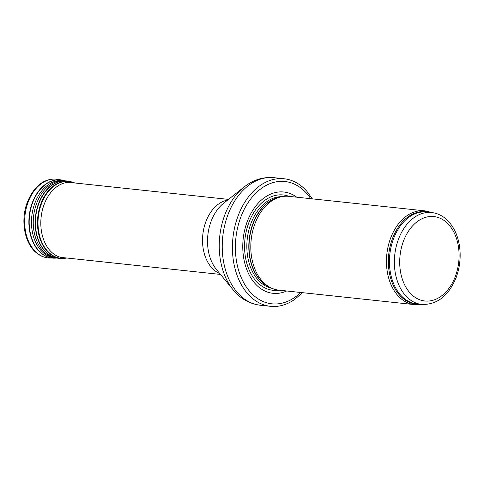 <?xml version="1.0" encoding="UTF-8"?>
<svg xmlns="http://www.w3.org/2000/svg" width="484" height="484" viewBox="0 0 484 484"><rect width="100%" height="100%" fill="white"/><g stroke="black" fill="none" stroke-linecap="round" stroke-linejoin="round"><path stroke-width="0.73" d="M430.851 212.452A47.166 32.797 96.1 0 0 424.456 210.824A47.166 32.797 96.1 0 0 386.837 254.239A47.166 32.797 96.1 0 0 414.443 304.618A47.166 32.797 96.1 0 0 421.032 304.375M424.456 210.824L288.803 196.341A47.166 32.797 96.1 0 0 280.175 197.042A47.166 32.797 96.1 0 0 251.184 239.755A47.166 32.797 96.1 0 0 270.502 287.629A47.166 32.797 96.1 0 0 278.79 290.14L414.443 304.618M296.716 197.182A50.941 35.423 96.1 0 0 243.18 238.902A50.941 35.423 96.1 0 0 286.703 290.981M312.38 198.857L306.789 191.21A64.148 44.607 96.1 0 0 303.081 187.489A64.148 44.607 96.1 0 0 284.102 178.759A64.148 44.607 96.1 0 0 232.937 237.807A64.148 44.607 96.1 0 0 270.483 306.324A64.148 44.607 96.1 0 0 295.288 298.949L302.367 292.657M431.601 212.53A46.222 32.144 96.1 0 0 394.732 255.08A46.222 32.144 96.1 0 0 421.788 304.454C437.203 304.823 448.674 295.815 456.188 277.417C459.891 267.295 460.998 256.895 459.516 246.217C457.755 234.746 453.339 225.75 446.266 219.24C441.904 215.386 437.016 213.154 431.601 212.53L426.682 212.01A46.222 32.144 96.1 0 0 389.814 254.56A46.222 32.144 96.1 0 0 416.869 303.928L421.788 304.454M446.46 222.35A42.447 29.518 -83.9 0 1 441.904 295.657A42.447 29.518 -83.9 0 1 399.814 258.341A42.447 29.518 -83.9 0 1 446.46 222.35M428.939 212.246A46.452 32.301 96.1 0 0 388.737 254.439A46.452 32.301 96.1 0 0 419.126 304.17M280.175 197.042L277.864 197.66A46.276 32.18 96.1 0 0 249.423 239.568A46.276 32.18 96.1 0 0 268.378 286.534L270.502 287.629M279.135 197.321A46.222 32.144 96.1 0 0 249.175 239.544A46.222 32.144 96.1 0 0 269.546 287.139M281.827 196.655A46.222 32.144 96.1 0 0 247.209 239.332A46.222 32.144 96.1 0 0 272.038 288.355M289.051 196.365A47.94 33.342 96.1 0 0 244.952 239.09A47.94 33.342 96.1 0 0 279.038 290.164M310.704 198.676A61.504 42.767 96.1 0 0 303.129 189.873A61.504 42.767 96.1 0 0 246.931 204.484A61.504 42.767 96.1 0 0 245.013 284.943A61.504 42.767 96.1 0 0 300.691 292.475M284.102 178.759L273.92 177.676A64.148 44.607 96.1 0 0 222.755 236.718A64.148 44.607 96.1 0 0 260.301 305.241L270.483 306.324M233.113 289.795L216.451 269.503A40.305 28.03 96.1 0 1 223.517 203.347L244.081 187.03A62.605 43.536 96.1 0 0 233.113 289.795C240.469 298.731 249.532 303.873 260.301 305.241M227.668 200.055A37.734 26.239 96.1 0 0 202.832 234.595A37.734 26.239 96.1 0 0 219.815 273.599M36.439 252.533A39.621 27.552 96.1 0 0 49.556 258.02C44.461 257.809 39.863 255.891 35.762 252.279C24.285 242.52 20.558 220.117 27.146 202.717C34.848 183.593 46.404 177.816 57.953 179.334A39.621 27.552 96.1 0 0 26.922 205.754A39.621 27.552 96.1 0 0 36.439 252.533M63.434 180.387A39.325 27.346 96.1 0 0 61.928 180.054A39.325 27.346 96.1 0 0 31.127 206.269A39.325 27.346 96.1 0 0 40.565 252.702A39.325 27.346 96.1 0 0 40.571 252.708A39.325 27.346 96.1 0 0 53.591 258.16A39.325 27.346 96.1 0 0 55.134 258.147M57.953 179.334L64.995 180.847A39.283 27.316 96.1 0 0 64.941 180.828A39.283 27.316 96.1 0 0 32.023 204.417A39.283 27.316 96.1 0 0 40.856 252.696A39.283 27.316 96.1 0 0 40.868 252.702A39.283 27.316 96.1 0 0 56.695 258.032L56.755 258.026M64.439 180.828A38.841 27.013 96.1 0 0 33.771 206.444A38.841 27.013 96.1 0 0 43.015 252.521A38.841 27.013 96.1 0 0 43.034 252.539A38.841 27.013 96.1 0 0 56.205 257.93M66.617 180.962A38.865 27.031 96.1 0 0 65.11 180.853L63.089 180.786A38.72 26.929 96.1 0 0 34.963 208.737A38.72 26.929 96.1 0 0 44.746 252.594A38.72 26.929 96.1 0 0 44.77 252.612A38.72 26.929 96.1 0 0 54.88 257.688L56.87 258.051A38.865 27.031 96.1 0 0 58.364 258.256M59.871 258.371A38.865 27.031 96.1 0 1 47.002 252.987A38.865 27.031 96.1 0 1 37.667 207.091A38.865 27.031 96.1 0 1 68.111 181.173L65.11 180.853A38.865 27.031 96.1 0 0 36.881 208.919A38.865 27.031 96.1 0 0 46.706 252.938A38.865 27.031 96.1 0 0 46.724 252.957A38.865 27.031 96.1 0 0 56.87 258.051L61.825 258.432L66.992 257.966M68.111 181.173L70.035 181.518A38.726 26.929 96.1 0 0 39.7 207.34A38.726 26.929 96.1 0 0 48.999 253.065A38.726 26.929 96.1 0 0 49.005 253.071A38.726 26.929 96.1 0 0 61.825 258.432M74.778 182.976A38.635 26.868 96.1 0 0 41.194 204.442A38.635 26.868 96.1 0 0 49.489 253.035A38.635 26.868 96.1 0 0 49.495 253.041A38.635 26.868 96.1 0 0 66.768 258.014M73.756 182.867A37.897 26.354 96.1 0 0 43.215 207.134A37.897 26.354 96.1 0 0 52.06 252.63A37.897 26.354 96.1 0 0 52.09 252.648A37.897 26.354 96.1 0 0 65.745 257.905M244.081 187.03C253.162 179.848 263.108 176.733 273.92 177.676M228.508 199.39L68.903 182.347M220.492 274.428L60.893 257.385M49.556 258.02L56.695 258.032M70.035 181.518L74.99 183.073"/></g></svg>
